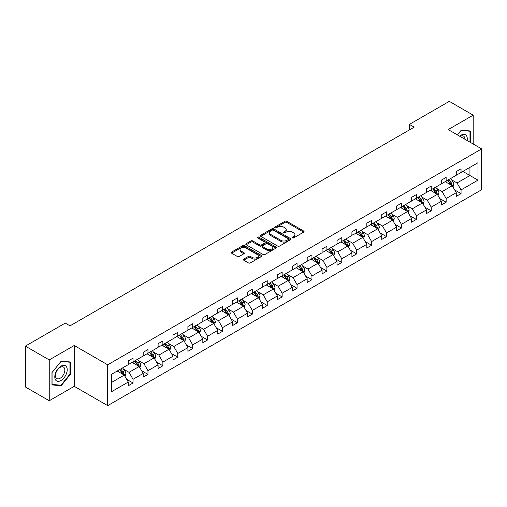 <?xml version="1.0" encoding="UTF-8"?>
<svg xmlns="http://www.w3.org/2000/svg" width="507" height="507" viewBox="0 0 507 507"><rect width="100%" height="100%" fill="white"/><g stroke="black" fill="none" stroke-linecap="round" stroke-linejoin="round"><path stroke-width="0.76" d="M292.4 237.884A0.932 0.539 0 0 0 293.711 237.884L303.68 232.13A1.325 0.767 0 0 0 304.067 231.591A1.325 0.767 0 0 0 303.68 231.046L286.797 221.299A1.325 0.767 0 0 0 284.921 221.299L274.952 227.054A0.932 0.539 0 0 0 274.68 227.434A0.932 0.539 0 0 0 274.952 227.814A0.932 0.539 0 0 0 276.264 227.814L277.557 227.066A4.246 2.453 0 0 1 283.559 227.066L284.966 227.884A4.246 2.453 0 0 1 286.208 229.614A4.246 2.453 0 0 1 284.966 231.344L283.673 232.092A0.932 0.539 0 0 0 283.407 232.472A0.932 0.539 0 0 0 283.673 232.852A0.932 0.539 0 0 0 284.991 232.852L286.278 232.105A4.246 2.453 0 0 1 292.286 232.105L293.692 232.916A4.246 2.453 0 0 1 294.935 234.652A4.246 2.453 0 0 1 293.692 236.382L292.4 237.13A0.932 0.539 0 0 0 292.127 237.51A0.932 0.539 0 0 0 292.4 237.884L292.4 237.13M243.734 259.102A1.325 0.767 0 0 0 243.347 259.647A1.325 0.767 0 0 0 243.734 260.186L248.474 262.924A1.325 0.767 0 0 0 250.35 262.924L261.422 256.529A1.325 0.767 0 0 0 261.808 255.991A1.325 0.767 0 0 0 261.422 255.446L244.532 245.699A1.325 0.767 0 0 0 242.657 245.699L231.591 252.093A1.325 0.767 0 0 0 231.198 252.632A1.325 0.767 0 0 0 231.591 253.17L237.314 256.479A1.325 0.767 0 0 0 239.19 256.479L243.924 253.741A1.325 0.767 0 0 0 244.311 253.202A1.325 0.767 0 0 0 243.924 252.657L241.085 251.022A3.549 2.047 0 0 1 240.045 249.571A3.549 2.047 0 0 1 242.238 247.676A3.549 2.047 0 0 1 246.104 248.126L257.22 254.539A3.549 2.047 0 0 1 258.259 255.991A3.549 2.047 0 0 1 256.073 257.886A3.549 2.047 0 0 1 252.201 257.436L250.35 256.371A1.325 0.767 0 0 0 248.474 256.371L243.734 259.102L243.734 260.186L248.474 257.474L248.474 256.371M74.231 345.495L49.242 359.919L25.35 346.129L25.35 386.961L49.242 400.752L74.231 386.328L107.687 405.638L107.687 364.806L74.231 345.495L74.231 386.328M473.189 144.013L473.189 115.159L448.201 129.589L481.65 148.9L107.687 364.806M473.189 115.159L449.297 101.362L409.396 124.399L409.396 129.919M25.35 346.129L65.251 323.092L70.029 325.849L414.175 127.156L409.396 124.399M277.646 246.079A1.325 0.767 0 0 0 279.522 246.079L290.593 239.691A1.325 0.767 0 0 0 290.98 239.146A1.325 0.767 0 0 0 290.593 238.607L273.71 228.853A1.325 0.767 0 0 0 271.834 228.853L260.763 235.248A1.325 0.767 0 0 0 260.376 235.787A1.325 0.767 0 0 0 260.763 236.332L277.646 246.079M257.898 238.087A0.932 0.539 0 0 1 258.843 238.22L275.992 248.119L264.939 254.501A1.325 0.767 0 0 1 263.063 254.501L246.174 244.754L250.914 242.035L250.914 240.933L246.174 243.671A1.325 0.767 0 0 0 245.787 244.209A1.325 0.767 0 0 0 246.174 244.754L246.174 243.671M250.914 242.035A1.325 0.767 0 0 1 252.79 242.035L252.79 240.933A1.325 0.767 0 0 0 250.914 240.933M252.79 240.933L259.635 244.887A1.325 0.767 0 0 0 261.511 244.887L264.654 243.075A1.325 0.767 0 0 0 265.047 242.53A1.325 0.767 0 0 0 264.654 241.991L257.524 237.872A0.932 0.539 0 0 1 257.252 237.491A0.932 0.539 0 0 1 257.829 236.997A0.932 0.539 0 0 1 258.843 237.118L276.004 247.029A1.325 0.767 0 0 1 276.397 247.568A1.325 0.767 0 0 1 276.004 248.107L276.004 247.029M49.242 359.919L49.242 400.752M111.363 374.381L128.277 364.615L128.277 360.914L133.056 358.157L133.056 361.852L143.189 356.003L143.189 352.308L147.968 349.551L147.968 353.246L158.095 347.396L158.095 343.702L162.874 340.938L162.874 344.64L173.007 338.79L173.007 335.095L177.786 332.332L177.786 336.033L187.913 330.184L187.913 326.483L192.692 323.726L192.692 327.421L202.825 321.577L202.825 317.876L207.604 315.12L207.604 318.814L217.731 312.965L217.731 309.27L222.51 306.513L222.51 310.208L232.643 304.358L232.643 300.664L237.422 297.901L237.422 301.602L247.549 295.752L247.549 292.057L252.328 289.294L252.328 292.995L262.461 287.146L262.461 283.445L267.24 280.688L267.24 284.383L277.367 278.539L277.367 274.838L282.146 272.082L282.146 275.776L292.279 269.927L292.279 266.232L297.058 263.475L297.058 267.17L307.185 261.32L307.185 257.626L311.963 254.863L311.963 258.564L322.097 252.714L322.097 249.019L326.876 246.256L326.876 249.957L337.003 244.108L337.003 240.407L341.781 237.65L341.781 241.345L351.915 235.502L351.915 231.8L356.694 229.044L356.694 232.738L366.821 226.889L366.821 223.194L371.599 220.437L371.599 224.132L381.733 218.283L381.733 214.588L386.511 211.825L386.511 215.526L396.639 209.676L396.639 205.981L401.417 203.218L401.417 206.919L411.551 201.07L411.551 197.369L416.329 194.612L416.329 198.307L426.457 192.457L426.457 188.762L431.235 186.006L431.235 189.7L441.369 183.851L441.369 180.156L446.147 177.399L446.147 181.094L456.275 175.245L456.275 171.55L461.053 168.787L461.053 172.488L477.968 162.722L477.968 180.156L461.053 189.922L461.053 193.617L456.275 196.38L456.275 192.679L446.147 198.529L446.147 202.23L441.369 204.986L441.369 201.292L431.235 207.135L431.235 210.836L426.457 213.593L426.457 209.898L416.329 215.748L416.329 219.442L411.551 222.199L411.551 218.504L401.417 224.354L401.417 228.049L396.639 230.812L396.639 227.111L386.511 232.96L386.511 236.655L381.733 239.418L381.733 235.717L371.599 241.566L371.599 245.268L366.821 248.024L366.821 244.33L356.694 250.173L356.694 253.874L351.915 256.631L351.915 252.936L341.781 258.785L341.781 262.48L337.003 265.237L337.003 261.542L326.876 267.392L326.876 271.087L322.097 273.85L322.097 270.149L311.963 275.998L311.963 279.693L307.185 282.456L307.185 278.755L297.058 284.604L297.058 288.306L292.279 291.062L292.279 287.368L282.146 293.211L282.146 296.912L277.367 299.669L277.367 295.974L267.24 301.823L267.24 305.518L262.461 308.275L262.461 304.58L252.328 310.43L252.328 314.125L247.549 316.888L247.549 313.187L237.422 319.036L237.422 322.731L232.643 325.494L232.643 321.793L222.51 327.642L222.51 331.344L217.731 334.1L217.731 330.406L207.604 336.249L207.604 339.95L202.825 342.707L202.825 339.012L192.692 344.861L192.692 348.556L187.913 351.313L187.913 347.618L177.786 353.468L177.786 357.162L173.007 359.926L173.007 356.225L162.874 362.074L162.874 365.769L158.095 368.532L158.095 364.831L147.968 370.68L147.968 374.381L143.189 377.138L143.189 373.444L133.056 379.287L133.056 382.988L128.277 385.745L128.277 382.05L111.363 391.816L111.363 374.381M107.687 405.638L481.65 189.732L481.65 148.9M132.099 362.404L139.172 366.491L129.044 372.334L123.512 369.147M129.044 372.334L133.056 379.287M139.172 366.491L143.189 373.444M128.277 363.728L129.044 364.172L133.056 361.852M147.011 353.797L154.084 357.879L143.95 363.728L138.424 360.534M143.95 363.728L147.968 370.68M154.084 357.879L158.095 364.831M143.189 355.122L143.95 355.565L147.968 353.246M161.917 345.191L168.989 349.272L158.862 355.122L153.329 351.928M158.862 355.122L162.874 362.074M168.989 349.272L173.007 356.225M158.095 346.515L158.862 346.953L162.874 344.64M176.829 336.585L183.902 340.666L173.768 346.515L168.242 343.321M173.768 346.515L177.786 353.468M183.902 340.666L187.913 347.618M173.007 337.909L173.768 338.346L177.786 336.033M191.735 327.972L198.807 332.06L188.68 337.909L183.147 334.715M188.68 337.909L192.692 344.861M198.807 332.06L202.825 339.012M187.913 329.297L188.68 329.74L192.692 327.421M206.647 319.366L213.72 323.453L203.586 329.297L198.06 326.109M203.586 329.297L207.604 336.249M213.72 323.453L217.731 330.406M202.825 320.69L203.586 321.134L207.604 318.814M221.553 310.759L228.625 314.841L218.498 320.69L212.965 317.496M218.498 320.69L222.51 327.642M228.625 314.841L232.643 321.793M217.731 312.084L218.498 312.527L222.51 310.208M236.465 302.153L243.537 306.234L233.404 312.084L227.877 308.89M233.404 312.084L237.422 319.036M243.537 306.234L247.549 313.187M232.643 303.478L233.404 303.915L237.422 301.602M251.371 293.547L258.443 297.628L248.316 303.478L242.783 300.283M248.316 303.478L252.328 310.43M258.443 297.628L262.461 304.58M247.549 294.871L248.316 295.308L252.328 292.995M266.283 284.934L273.355 289.022L263.222 294.871L257.695 291.677M263.222 294.871L267.24 301.823M273.355 289.022L277.367 295.974M262.461 286.259L263.222 286.702L267.24 284.383M281.189 276.328L288.261 280.415L278.134 286.259L272.601 283.071M278.134 286.259L282.146 293.211M288.261 280.415L292.279 287.368M277.367 277.652L278.134 278.096L282.146 275.776M296.101 267.721L303.173 271.803L293.04 277.652L287.513 274.458M293.04 277.652L297.058 284.604M303.173 271.803L307.185 278.755M292.279 269.046L293.04 269.49L297.058 267.17M311.006 259.115L318.079 263.196L307.952 269.046L302.419 265.852M307.952 269.046L311.963 275.998M318.079 263.196L322.097 270.149M307.185 260.44L307.952 260.877L311.963 258.564M325.919 250.509L332.991 254.59L322.858 260.44L317.331 257.245M322.858 260.44L326.876 267.392M332.991 254.59L337.003 261.542M322.097 251.833L322.858 252.271L326.876 249.957M340.824 241.896L347.897 245.984L337.77 251.833L332.237 248.639M337.77 251.833L341.781 258.785M347.897 245.984L351.915 252.936M337.003 243.221L337.77 243.664L341.781 241.345M355.737 233.29L362.809 237.377L352.676 243.221L347.149 240.033M352.676 243.221L356.694 250.173M362.809 237.377L366.821 244.33M351.915 234.614L352.676 235.058L356.694 232.738M370.642 224.683L377.715 228.765L367.588 234.614L362.055 231.42M367.588 234.614L371.599 241.566M377.715 228.765L381.733 235.717M366.821 226.008L367.588 226.452L371.599 224.132M385.554 216.077L392.627 220.158L382.493 226.008L376.967 222.814M382.493 226.008L386.511 232.96M392.627 220.158L396.639 227.111M381.733 217.402L382.493 217.839L386.511 215.526M400.46 207.471L407.533 211.552L397.406 217.402L391.873 214.208M397.406 217.402L401.417 224.354M407.533 211.552L411.551 218.504M396.639 208.795L397.406 209.233L401.417 206.919M415.372 198.858L422.445 202.946L412.311 208.795L406.785 205.601M412.311 208.795L416.329 215.748M422.445 202.946L426.457 209.898M411.551 200.183L412.311 200.626L416.329 198.307M430.278 190.252L437.351 194.339L427.224 200.183L421.691 196.989M427.224 200.183L431.235 207.135M437.351 194.339L441.369 201.292M426.457 191.576L427.224 192.02L431.235 189.7M445.19 181.645L452.263 185.727L442.129 191.576L436.603 188.382M442.129 191.576L446.147 198.529M452.263 185.727L456.275 192.679M441.369 182.97L442.129 183.414L446.147 181.094M462.872 171.436L469.945 175.523L457.041 182.97L451.509 179.776M457.041 182.97L461.053 189.922M477.968 180.156L469.945 175.523L469.945 167.354L477.968 162.722M456.275 174.364L457.041 174.801L461.053 172.488M111.363 382.544L124.266 375.098L117.193 371.016M124.266 375.098L128.277 382.05M454.697 189.948L461.053 193.617M439.791 198.56L446.147 202.23M424.879 207.167L431.235 210.836M409.973 215.773L416.329 219.442M395.061 224.379L401.417 228.049M380.155 232.986L386.511 236.655M365.243 241.598L371.599 245.268M350.337 250.205L356.694 253.874M335.425 258.811L341.781 262.48M320.519 267.417L326.876 271.087M305.607 276.023L311.963 279.693M290.701 284.636L297.058 288.306M275.789 293.242L282.146 296.912M260.883 301.849L267.24 305.518M245.971 310.455L252.328 314.125M231.065 319.061L237.422 322.731M216.153 327.674L222.51 331.344M201.247 336.28L207.604 339.95M186.335 344.887L192.692 348.556M171.429 353.493L177.786 357.162M156.517 362.099L162.874 365.769M141.611 370.712L147.968 374.381M126.699 379.318L133.056 382.988M470.471 142.442L470.471 130.996L461.243 130.172L457.434 134.919L461.053 130.445L469.989 131.243L469.989 142.169M70.41 374.267L70.41 361.966L61.189 361.142L51.968 372.62L51.968 384.914L61.189 385.738L70.41 374.267L69.934 373.989M292.773 238.017L293.692 237.485A4.246 2.453 0 0 0 294.935 235.755L294.935 234.652M286.208 229.614L286.208 230.717A4.246 2.453 0 0 1 284.966 232.453L284.047 232.979M303.661 232.143L286.797 222.402A1.325 0.767 0 0 0 284.921 222.402L275.32 227.947M290.574 239.697L273.71 229.956A1.325 0.767 0 0 0 271.834 229.956L260.782 236.338M288.249 239.526A0.932 0.539 0 0 0 288.521 239.146A0.932 0.539 0 0 0 288.249 238.765L273.425 230.21A0.932 0.539 0 0 0 272.113 230.21L270.751 230.996A4.246 2.453 0 0 0 269.509 232.726A4.246 2.453 0 0 0 270.751 234.462L280.884 240.312A4.246 2.453 0 0 0 286.886 240.312L288.249 239.526L288.249 240.629A0.932 0.539 0 0 0 288.521 240.248L288.521 239.146M269.509 232.726L269.509 233.835A4.246 2.453 0 0 0 270.751 235.565L270.751 234.462M288.249 240.629L286.886 241.414A4.246 2.453 0 0 1 280.884 241.414L270.751 235.565M252.79 242.035L259.635 245.99A1.325 0.767 0 0 0 261.511 245.99L264.654 244.178A1.325 0.767 0 0 0 265.047 243.633L265.047 242.53M266.745 248.988A3.549 2.047 0 0 0 270.611 249.431A3.549 2.047 0 0 0 272.804 247.543A3.549 2.047 0 0 0 271.765 246.091L267.848 243.829A1.325 0.767 0 0 0 265.972 243.829L262.829 245.648A1.325 0.767 0 0 0 262.436 246.187A1.325 0.767 0 0 0 262.829 246.732L266.745 248.988L266.745 250.09A3.549 2.047 0 0 0 270.611 250.54A3.549 2.047 0 0 0 272.804 248.645L272.804 247.543M262.436 246.187L262.436 247.289A1.325 0.767 0 0 0 262.829 247.834L262.829 246.732M266.745 250.09L262.829 247.834M258.259 255.991L258.259 257.093A3.549 2.047 0 0 1 256.073 258.988A3.549 2.047 0 0 1 252.201 258.545L250.35 257.474A1.325 0.767 0 0 0 248.474 257.474M240.045 249.571L240.045 250.673A3.549 2.047 0 0 0 241.085 252.125L241.085 251.022M243.905 253.754L241.085 252.125M261.403 256.542L244.532 246.801A1.325 0.767 0 0 0 242.657 246.801L231.604 253.183L231.591 252.093M60.213 385.174L61.189 385.738M452.985 186.988L453.866 184.447A3.581 2.066 -120 0 0 452.726 181.398L450.577 178.534M446.73 182.533L445.799 181.291M451.731 185.423L451.933 184.599A3.581 2.066 -120 0 0 450.907 182.45L448.765 179.586M447.865 180.099L450.229 183.255A1.825 1.052 60 0 1 450.558 183.807L451.933 184.599M447.618 180.245L449.76 183.109A3.581 2.066 60 0 1 450.653 184.802M438.08 195.594L438.961 193.059A3.581 2.066 -120 0 0 437.814 190.005L435.671 187.14M431.825 191.145L430.893 189.903M436.825 194.029L437.028 193.211A3.581 2.066 -120 0 0 436.001 191.057L433.853 188.192M432.959 188.705L435.317 191.861A1.825 1.052 60 0 1 435.652 192.413L437.028 193.211M432.705 188.851L434.854 191.716A3.581 2.066 60 0 1 435.747 193.408M423.168 204.201L424.048 201.666A3.581 2.066 -120 0 0 422.908 198.611L420.759 195.753M416.912 199.752L415.981 198.51M421.913 202.642L422.116 201.818A3.581 2.066 -120 0 0 421.089 199.663L418.947 196.798M418.047 197.318L420.411 200.468A1.825 1.052 60 0 1 420.74 201.025L422.116 201.818M417.8 197.457L419.942 200.322A3.581 2.066 60 0 1 420.835 202.014M467.105 140.502A8.784 5.07 120 0 0 459.64 136.193M464.887 139.222A6.654 3.841 120 0 0 463.512 136.098A6.654 3.841 120 0 0 460.115 136.465M469.4 130.901L469.989 131.243M66.379 373.811A8.784 5.07 120 0 0 64.104 365.325A8.784 5.07 120 0 0 55.618 372.848A8.784 5.07 120 0 0 57.893 381.334A8.784 5.07 120 0 0 66.379 373.811M64.199 373.19A6.654 3.841 120 0 0 63.451 367.068A6.654 3.841 120 0 0 56.055 372.461A6.654 3.841 120 0 0 56.803 378.59A6.654 3.841 120 0 0 64.199 373.19M52.063 384.445L52.063 372.531L60.998 361.415L69.934 362.213L69.934 374.128L60.998 385.244L51.968 384.395M69.339 361.871L69.934 362.213M408.262 212.807L409.143 210.272A3.581 2.066 -120 0 0 407.996 207.224L405.853 204.359M402.007 208.358L401.075 207.116M407.007 211.248L407.21 210.424A3.581 2.066 -120 0 0 406.183 208.269L404.035 205.405M403.141 205.924L405.499 209.074A1.825 1.052 60 0 1 405.834 209.632L407.21 210.424M402.888 206.07L405.036 208.935A3.581 2.066 60 0 1 405.93 210.62M393.35 221.42L394.231 218.878A3.581 2.066 -120 0 0 393.09 215.83L390.941 212.965M387.094 216.964L386.163 215.722M392.095 219.854L392.298 219.03A3.581 2.066 -120 0 0 391.271 216.876L389.129 214.011M388.229 214.531L390.593 217.687A1.825 1.052 60 0 1 390.922 218.238L392.298 219.03M387.982 214.676L390.124 217.541A3.581 2.066 60 0 1 391.017 219.233M378.444 230.026L379.325 227.485A3.581 2.066 -120 0 0 378.178 224.436L376.036 221.572M372.189 225.571L371.257 224.328M377.189 228.461L377.392 227.637A3.581 2.066 -120 0 0 376.365 225.488L374.217 222.624M373.323 223.137L375.681 226.293A1.825 1.052 60 0 1 376.017 226.844L377.392 227.637M373.07 223.283L375.218 226.147A3.581 2.066 60 0 1 376.112 227.839M363.532 238.632L364.413 236.097A3.581 2.066 -120 0 0 363.272 233.043L361.123 230.178M357.277 234.183L356.345 232.941M362.277 237.067L362.48 236.249A3.581 2.066 -120 0 0 361.453 234.095L359.311 231.23M358.411 231.75L360.775 234.899A1.825 1.052 60 0 1 361.104 235.451L362.48 236.249M358.164 231.889L360.306 234.754A3.581 2.066 60 0 1 361.199 236.446M348.626 247.239L349.507 244.704A3.581 2.066 -120 0 0 348.36 241.649L346.218 238.791M342.371 242.79L341.439 241.547M347.371 245.68L347.574 244.856A3.581 2.066 -120 0 0 346.547 242.701L344.399 239.836M343.505 240.356L345.863 243.506A1.825 1.052 60 0 1 346.199 244.063L347.574 244.856M343.252 240.495L345.4 243.36A3.581 2.066 60 0 1 346.294 245.052M333.714 255.845L334.595 253.31A3.581 2.066 -120 0 0 333.454 250.262L331.305 247.397M327.459 251.396L326.527 250.154M332.459 254.286L332.662 253.462A3.581 2.066 -120 0 0 331.635 251.307L329.493 248.443M328.593 248.962L330.957 252.112A1.825 1.052 60 0 1 331.286 252.67L332.662 253.462M328.346 249.108L330.488 251.973A3.581 2.066 60 0 1 331.382 253.658M318.808 264.458L319.689 261.916A3.581 2.066 -120 0 0 318.542 258.868L316.4 256.003M312.553 260.002L311.621 258.76M317.553 262.892L317.756 262.068A3.581 2.066 -120 0 0 316.729 259.914L314.581 257.049M313.687 257.569L316.045 260.725A1.825 1.052 60 0 1 316.381 261.276L317.756 262.068M313.434 257.714L315.582 260.579A3.581 2.066 60 0 1 316.476 262.271M303.896 273.064L304.777 270.523A3.581 2.066 -120 0 0 303.636 267.474L301.488 264.61M297.641 268.609L296.709 267.366M302.641 271.498L302.844 270.675A3.581 2.066 -120 0 0 301.817 268.526L299.675 265.662M298.775 266.175L301.139 269.331A1.825 1.052 60 0 1 301.469 269.882L302.844 270.675M298.528 266.321L300.67 269.185A3.581 2.066 60 0 1 301.564 270.877M288.99 281.67L289.871 279.135A3.581 2.066 -120 0 0 288.724 276.081L286.582 273.216M282.735 277.221L281.803 275.979M287.735 280.105L287.938 279.287A3.581 2.066 -120 0 0 286.911 277.133L284.763 274.268M283.869 274.788L286.227 277.937A1.825 1.052 60 0 1 286.563 278.489L287.938 279.287M283.616 274.927L285.764 277.792A3.581 2.066 60 0 1 286.658 279.484M274.084 290.277L274.959 287.742A3.581 2.066 -120 0 0 273.818 284.693L271.67 281.829M267.823 285.828L266.891 284.585M272.823 288.717L273.026 287.894A3.581 2.066 -120 0 0 271.999 285.739L269.857 282.874M268.957 283.394L271.321 286.544A1.825 1.052 60 0 1 271.651 287.101L273.026 287.894M268.71 283.533L270.852 286.398A3.581 2.066 60 0 1 271.746 288.09M259.172 298.883L260.053 296.348A3.581 2.066 -120 0 0 258.906 293.3L256.764 290.435M252.917 294.434L251.985 293.192M257.917 297.324L258.12 296.5A3.581 2.066 -120 0 0 257.093 294.345L254.945 291.481M254.051 292L256.409 295.15A1.825 1.052 60 0 1 256.745 295.708L258.12 296.5M253.798 292.146L255.946 295.011A3.581 2.066 60 0 1 256.84 296.696M244.266 307.495L245.141 304.954A3.581 2.066 -120 0 0 244 301.906L241.852 299.041M238.005 303.04L237.073 301.798M243.005 305.93L243.208 305.106A3.581 2.066 -120 0 0 242.181 302.952L240.039 300.087M239.139 300.607L241.503 303.763A1.825 1.052 60 0 1 241.833 304.314L243.208 305.106M238.892 300.752L241.034 303.617A3.581 2.066 60 0 1 241.928 305.309M229.354 316.102L230.235 313.56A3.581 2.066 -120 0 0 229.088 310.512L226.946 307.648M223.099 311.647L222.167 310.404M228.099 314.536L228.302 313.713A3.581 2.066 -120 0 0 227.275 311.564L225.127 308.7M224.233 309.213L226.591 312.369A1.825 1.052 60 0 1 226.927 312.92L228.302 313.713M223.98 309.359L226.128 312.223A3.581 2.066 60 0 1 227.022 313.915M214.448 324.708L215.323 322.173A3.581 2.066 -120 0 0 214.182 319.118L212.034 316.254M208.187 320.259L207.255 319.017M213.187 323.143L213.39 322.325A3.581 2.066 -120 0 0 212.363 320.171L210.221 317.306M209.321 317.826L211.685 320.975A1.825 1.052 60 0 1 212.015 321.527L213.39 322.325M209.074 317.965L211.216 320.83A3.581 2.066 60 0 1 212.11 322.522M199.536 333.314L200.417 330.779A3.581 2.066 -120 0 0 199.27 327.731L197.128 324.867M193.281 328.866L192.349 327.623M198.281 331.755L198.484 330.932A3.581 2.066 -120 0 0 197.457 328.777L195.309 325.912M194.415 326.432L196.773 329.582A1.825 1.052 60 0 1 197.109 330.139L198.484 330.932M194.162 326.571L196.31 329.436A3.581 2.066 60 0 1 197.204 331.128M184.63 341.921L185.505 339.386A3.581 2.066 -120 0 0 184.364 336.337L182.216 333.473M178.369 337.472L177.437 336.23M183.369 340.362L183.572 339.538A3.581 2.066 -120 0 0 182.545 337.383L180.403 334.519M179.503 335.038L181.867 338.188A1.825 1.052 60 0 1 182.197 338.746L183.572 339.538M179.256 335.184L181.398 338.049A3.581 2.066 60 0 1 182.292 339.734M169.718 350.533L170.599 347.992A3.581 2.066 -120 0 0 169.452 344.944L167.31 342.079M163.463 346.078L162.532 344.836M168.463 348.968L168.666 348.144A3.581 2.066 -120 0 0 167.64 345.989L165.491 343.125M164.598 343.645L166.955 346.801A1.825 1.052 60 0 1 167.291 347.352L168.666 348.144M164.344 343.79L166.492 346.655A3.581 2.066 60 0 1 167.386 348.347M154.812 359.14L155.687 356.598A3.581 2.066 -120 0 0 154.546 353.55L152.398 350.686M148.551 354.685L147.619 353.442M153.551 357.574L153.754 356.751A3.581 2.066 -120 0 0 152.727 354.602L150.585 351.738M149.685 352.251L152.049 355.407A1.825 1.052 60 0 1 152.379 355.958L153.754 356.751M149.438 352.397L151.58 355.261A3.581 2.066 60 0 1 152.474 356.953M139.9 367.746L140.781 365.211A3.581 2.066 -120 0 0 139.634 362.156L137.492 359.292M133.645 363.297L132.714 362.055M138.645 366.181L138.848 365.363A3.581 2.066 -120 0 0 137.822 363.208L135.673 360.344M134.78 360.864L137.137 364.013A1.825 1.052 60 0 1 137.473 364.565L138.848 365.363M134.526 361.003L136.675 363.868A3.581 2.066 60 0 1 137.568 365.56M124.995 376.352L125.869 373.817A3.581 2.066 -120 0 0 124.728 370.769L122.58 367.905M118.733 371.904L117.801 370.661M123.733 374.793L123.936 373.97A3.581 2.066 -120 0 0 122.909 371.815L120.767 368.95M119.867 369.47L122.231 372.62A1.825 1.052 60 0 1 122.561 373.177L123.936 373.97M119.62 369.609L121.762 372.474A3.581 2.066 60 0 1 122.656 374.166M293.692 237.485L293.692 236.382M283.673 232.852L283.673 232.092M284.966 232.453L284.966 231.344M274.952 227.814L274.952 227.054M284.921 222.402L284.921 221.299M286.797 222.402L286.797 221.299M303.68 232.13L303.68 231.046M260.763 236.332L260.763 235.248M271.834 229.956L271.834 228.853M273.71 229.956L273.71 228.853M290.593 239.691L290.593 238.607M280.884 241.414L280.884 240.312M286.886 241.414L286.886 240.312M259.635 245.99L259.635 244.887M261.511 245.99L261.511 244.887M264.654 244.178L264.654 243.075M258.843 238.22L258.843 237.118M250.35 257.474L250.35 256.371M252.201 258.545L252.201 257.436M243.924 253.741L243.924 252.657M242.657 246.801L242.657 245.699M244.532 246.801L244.532 245.699M261.422 256.529L261.422 255.446M452.003 185.581L453.841 184.516M450.907 182.45L452.726 181.398M448.746 183.699L449.76 183.109M437.097 194.187L438.935 193.123M436.001 191.057L437.814 190.005M433.834 192.305L434.854 191.716M422.185 202.794L424.023 201.735M421.089 199.663L422.908 198.611M418.928 200.911L419.942 200.322M407.279 211.4L409.117 210.342M406.183 208.269L407.996 207.224M404.016 209.518L405.036 208.935M392.367 220.013L394.205 218.948M391.271 216.876L393.09 215.83M389.11 218.13L390.124 217.541M377.462 228.619L379.299 227.554M376.365 225.488L378.178 224.436M374.198 226.737L375.218 226.147M362.549 237.225L364.387 236.161M361.453 234.095L363.272 233.043M359.292 235.343L360.306 234.754M347.644 245.832L349.481 244.773M346.547 242.701L348.36 241.649M344.38 243.949L345.4 243.36M332.731 254.438L334.569 253.38M331.635 251.307L333.454 250.262M329.474 252.556L330.488 251.973M317.826 263.051L319.663 261.986M316.729 259.914L318.542 258.868M314.562 261.168L315.582 260.579M302.913 271.657L304.751 270.592M301.817 268.526L303.636 267.474M299.656 269.775L300.67 269.185M288.008 280.263L289.846 279.199M286.911 277.133L288.724 276.081M284.744 278.381L285.764 277.792M273.096 288.87L274.933 287.811M271.999 285.739L273.818 284.693M269.838 286.987L270.852 286.398M258.19 297.476L260.028 296.418M257.093 294.345L258.906 293.3M254.926 295.594L255.946 295.011M243.278 306.089L245.115 305.024M242.181 302.952L244 301.906M240.02 304.206L241.034 303.617M228.372 314.695L230.21 313.63M227.275 311.564L229.088 310.512M225.108 312.813L226.128 312.223M213.46 323.301L215.298 322.237M212.363 320.171L214.182 319.118M210.202 321.419L211.216 320.83M198.554 331.908L200.392 330.849M197.457 328.777L199.27 327.731M195.29 330.025L196.31 329.436M183.642 340.514L185.48 339.456M182.545 337.383L184.364 336.337M180.384 338.632L181.398 338.049M168.736 349.127L170.574 348.062M167.64 345.989L169.452 344.944M165.472 347.244L166.492 346.655M153.824 357.733L155.662 356.668M152.727 354.602L154.546 353.55M150.566 355.851L151.58 355.261M138.918 366.339L140.756 365.274M137.822 363.208L139.634 362.156M135.654 364.457L136.675 363.868M124.006 374.946L125.844 373.887M122.909 371.815L124.728 370.769M120.748 373.063L121.762 372.474"/></g></svg>

